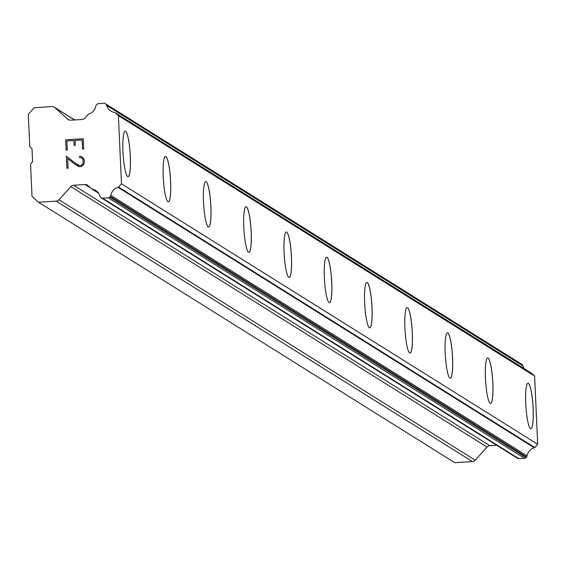 <?xml version="1.0" encoding="UTF-8"?>
<svg xmlns="http://www.w3.org/2000/svg" width="566" height="566" viewBox="0 0 566 566"><rect width="100%" height="100%" fill="white"/><g stroke="black" fill="none" stroke-linecap="round" stroke-linejoin="round"><path stroke-width="0.85" d="M527.986 383.232A22.767 3.559 -93.6 0 1 528.368 383.352A22.767 3.559 -93.6 0 1 533.023 406.94A22.767 3.559 -93.6 0 1 530.851 428.681M530.462 428.561A22.767 3.559 -93.6 0 1 525.807 404.909A22.767 3.559 -93.6 0 1 528.007 383.232A22.767 3.559 -93.6 0 1 528.411 383.352A22.767 3.559 -93.6 0 1 533.066 407.004A22.767 3.559 -93.6 0 1 530.873 428.681A22.767 3.559 -93.6 0 1 530.462 428.561M487.708 358.03A22.767 3.559 -93.6 0 1 488.09 358.151A22.767 3.559 -93.6 0 1 492.745 381.732A22.767 3.559 -93.6 0 1 490.573 403.473A22.767 3.559 -93.6 0 1 490.184 403.36A22.767 3.559 -93.6 0 1 485.529 379.708A22.767 3.559 -93.6 0 1 487.729 358.03A22.767 3.559 -93.6 0 1 488.133 358.144A22.767 3.559 -93.6 0 1 492.788 381.795A22.767 3.559 -93.6 0 1 490.588 403.473M447.43 332.822A22.767 3.559 -93.6 0 1 447.812 332.942A22.767 3.559 -93.6 0 1 452.467 356.53A22.767 3.559 -93.6 0 1 450.288 378.272M449.906 378.152A22.767 3.559 -93.6 0 1 445.251 354.5A22.767 3.559 -93.6 0 1 447.451 332.822A22.767 3.559 -93.6 0 1 447.855 332.942A22.767 3.559 -93.6 0 1 452.51 356.594A22.767 3.559 -93.6 0 1 450.31 378.272A22.767 3.559 -93.6 0 1 449.906 378.152M407.173 307.621A22.767 3.559 -93.6 0 1 407.577 307.734A22.767 3.559 -93.6 0 1 412.232 331.386A22.767 3.559 -93.6 0 1 410.032 353.064A22.767 3.559 -93.6 0 1 409.628 352.951A22.767 3.559 -93.6 0 1 404.973 329.299A22.767 3.559 -93.6 0 1 407.173 307.621A22.767 3.559 -93.6 0 1 407.534 307.741A22.767 3.559 -93.6 0 1 412.19 331.322A22.767 3.559 -93.6 0 1 410.01 353.071M366.874 282.42A22.767 3.559 -93.6 0 1 367.256 282.533A22.767 3.559 -93.6 0 1 371.904 306.121A22.767 3.559 -93.6 0 1 369.732 327.863A22.767 3.559 -93.6 0 1 369.35 327.742A22.767 3.559 -93.6 0 1 364.695 304.091A22.767 3.559 -93.6 0 1 366.888 282.413A22.767 3.559 -93.6 0 1 367.299 282.533A22.767 3.559 -93.6 0 1 371.954 306.185A22.767 3.559 -93.6 0 1 369.754 327.863M326.589 257.212A22.767 3.559 -93.6 0 1 326.978 257.332A22.767 3.559 -93.6 0 1 331.626 280.92A22.767 3.559 -93.6 0 1 329.454 302.661M329.072 302.541A22.767 3.559 -93.6 0 1 324.417 278.889A22.767 3.559 -93.6 0 1 326.61 257.212A22.767 3.559 -93.6 0 1 327.021 257.325A22.767 3.559 -93.6 0 1 331.676 280.977A22.767 3.559 -93.6 0 1 329.476 302.661A22.767 3.559 -93.6 0 1 329.072 302.541M286.311 232.01A22.767 3.559 -93.6 0 1 286.7 232.124A22.767 3.559 -93.6 0 1 291.349 255.712A22.767 3.559 -93.6 0 1 289.176 277.453A22.767 3.559 -93.6 0 1 288.794 277.34A22.767 3.559 -93.6 0 1 284.139 253.688A22.767 3.559 -93.6 0 1 286.332 232.003A22.767 3.559 -93.6 0 1 286.743 232.124A22.767 3.559 -93.6 0 1 291.398 255.775A22.767 3.559 -93.6 0 1 289.198 277.453M246.033 206.802A22.767 3.559 -93.6 0 1 246.422 206.923A22.767 3.559 -93.6 0 1 251.071 230.511A22.767 3.559 -93.6 0 1 248.899 252.252M248.516 252.132A22.767 3.559 -93.6 0 1 243.861 228.48A22.767 3.559 -93.6 0 1 246.054 206.802A22.767 3.559 -93.6 0 1 246.458 206.915A22.767 3.559 -93.6 0 1 251.113 230.567A22.767 3.559 -93.6 0 1 248.92 252.252A22.767 3.559 -93.6 0 1 248.516 252.132M205.755 181.601A22.767 3.559 -93.6 0 1 206.144 181.714A22.767 3.559 -93.6 0 1 210.793 205.302A22.767 3.559 -93.6 0 1 208.621 227.044M208.238 226.931A22.767 3.559 -93.6 0 1 203.576 203.279A22.767 3.559 -93.6 0 1 205.776 181.594A22.767 3.559 -93.6 0 1 206.18 181.714A22.767 3.559 -93.6 0 1 210.835 205.366A22.767 3.559 -93.6 0 1 208.642 227.044A22.767 3.559 -93.6 0 1 208.238 226.931M165.477 156.393A22.767 3.559 -93.6 0 1 165.859 156.513A22.767 3.559 -93.6 0 1 170.515 180.101A22.767 3.559 -93.6 0 1 168.343 201.843A22.767 3.559 -93.6 0 1 167.953 201.722A22.767 3.559 -93.6 0 1 163.298 178.071A22.767 3.559 -93.6 0 1 165.498 156.393A22.767 3.559 -93.6 0 1 165.902 156.506A22.767 3.559 -93.6 0 1 170.557 180.165A22.767 3.559 -93.6 0 1 168.364 201.843M125.199 131.192A22.767 3.559 -93.6 0 1 125.581 131.305A22.767 3.559 -93.6 0 1 130.237 154.893A22.767 3.559 -93.6 0 1 128.065 176.634M127.675 176.521A22.767 3.559 -93.6 0 1 123.02 152.87A22.767 3.559 -93.6 0 1 125.22 131.192A22.767 3.559 -93.6 0 1 125.624 131.305A22.767 3.559 -93.6 0 1 130.279 154.957A22.767 3.559 -93.6 0 1 128.086 176.634A22.767 3.559 -93.6 0 1 127.675 176.521M82.105 139.972L82.516 149.077L82.105 139.972L75.059 140.418L75.285 145.377L74.111 145.448L73.891 140.488L74.118 145.448M73.891 140.488L66.852 140.934L67.262 150.032L66.088 150.11L65.621 139.823L83.216 138.712L83.683 149L82.516 149.077M83.216 138.72L65.628 139.83L66.095 150.11M79.544 156.372L80.605 156.308L79.551 156.379L79.608 157.574L79.551 156.379M80.598 156.308L82.36 157.037L80.605 156.308M82.36 157.037L84.164 159.541L84.32 162.944L83.549 164.72L81.051 166.609L79.311 166.722L74.167 163.68L77.592 165.972M74.167 163.68L67.651 158.565L74.167 163.68M67.651 158.565L68.09 168.251L66.915 168.321L66.364 156.138L74.372 162.555L79.374 165.498L80.924 165.406L82.438 164.536L83.138 162.916L82.997 159.711L82.148 158.197L79.601 157.574M82.148 158.197L83.004 159.711L83.145 162.916L82.438 164.536L80.931 165.406L79.382 165.505L77.733 164.805M66.371 156.145L66.922 168.321M56.211 201.128A4.139 4.061 122 0 0 59.034 199.756L70.814 186.631A4.139 4.061 122 0 1 73.637 185.259L85.126 184.537A4.139 4.061 122 0 1 88.063 185.556L91.183 188.372A2.073 2.031 122 0 0 92.109 189.115A9.933 9.749 122 0 1 99.892 196.147A2.073 2.031 122 0 0 100.493 197.117L101.13 197.697A2.073 2.031 122 0 0 102.602 198.206L108.311 197.845A2.073 2.031 122 0 0 109.726 197.159L110.363 196.437A2.073 2.031 122 0 0 110.823 195.404A9.933 9.749 122 0 1 118.145 187.396A1.995 1.96 122 0 0 118.584 187.084L121.485 183.83L118.386 115.598L115.209 112.719A1.995 1.96 122 0 0 114.742 112.464A9.933 9.749 122 0 1 106.741 105.425A2.073 2.031 122 0 0 106.189 104.455L105.488 103.819A2.073 2.031 122 0 0 104.017 103.309L98.307 103.67A2.073 2.031 122 0 0 96.892 104.363L96.305 105.014A2.073 2.031 122 0 0 95.803 106.061A9.933 9.749 122 0 1 88.699 114.028A2.073 2.031 122 0 0 87.843 114.884L84.999 118.075A4.139 4.061 122 0 1 82.169 119.461L70.679 120.183A4.139 4.061 122 0 1 67.75 119.171L54.845 107.604A4.139 4.061 122 0 0 51.916 106.592L34.25 107.703L28.3 114.346L29.772 146.707L32.014 148.738L32.602 161.727L30.557 164.027L32.029 196.388L38.545 202.246L56.211 201.128L472.426 461.58A4.139 4.061 -58 0 0 475.242 460.2L487.029 447.076A4.139 4.061 122 0 1 489.845 445.704L496.715 445.272M524.187 368.636A9.933 9.749 122 0 1 522.949 365.869A2.073 2.031 -58 0 0 522.397 364.9L521.703 364.263A2.073 2.031 -58 0 0 521.109 363.896M517.345 458.142A2.073 2.031 -58 0 0 518.81 458.651L524.526 458.297A2.073 2.031 -58 0 0 525.941 457.604L526.578 456.882A2.073 2.031 -58 0 0 527.038 455.849A9.933 9.749 122 0 1 534.354 447.84A1.995 1.96 -58 0 0 534.799 447.529L537.7 444.275L534.601 376.043L531.417 373.171A1.995 1.96 -58 0 0 531.156 373.001M38.545 202.246L454.76 462.691L472.426 461.58M92.109 189.115L98.477 193.098M110.363 196.437L526.578 456.882M110.823 195.404L527.038 455.849M118.145 187.396L534.354 447.84M118.584 187.084L534.799 447.529M121.485 183.83L537.7 444.275M118.386 115.598L534.601 376.043M115.209 112.719L531.417 373.171M106.741 105.425L522.949 365.869M106.189 104.455L522.397 364.9M59.034 199.756L475.242 460.2M70.814 186.631L487.029 447.076M73.637 185.259L489.845 445.704M85.126 184.537L91.013 188.216M102.602 198.206L518.81 458.651M108.311 197.845L524.526 458.297M109.726 197.159L525.941 457.604M105.488 103.819L521.703 364.263M67.75 119.171L68.91 119.9M54.845 107.604L74.563 119.942M91.777 188.952L98.526 193.169M101.406 197.909L517.621 458.354M115.082 112.634L531.29 373.079M105.205 103.613L521.42 364.058M54.301 107.193L74.662 119.935"/></g></svg>
